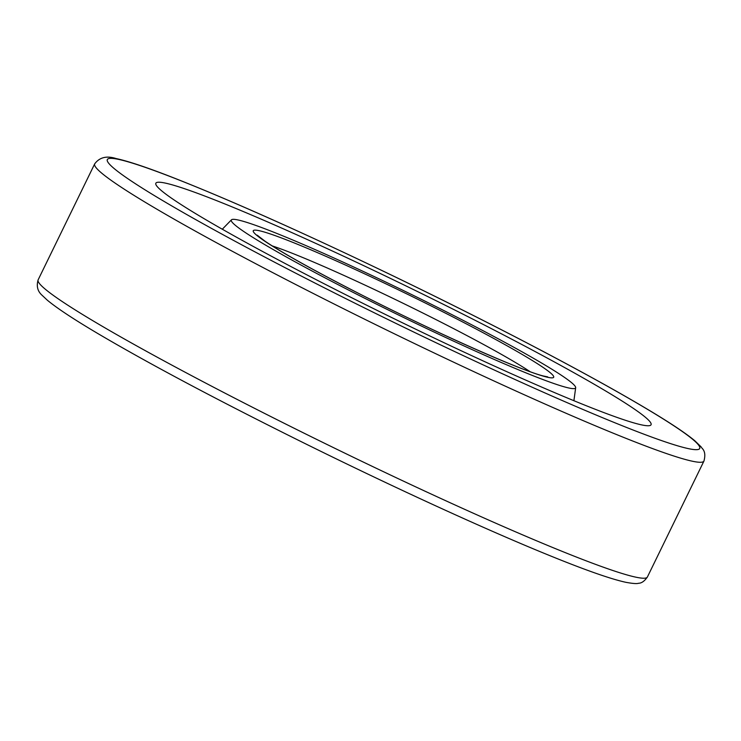 <?xml version="1.0" encoding="UTF-8"?>
<svg xmlns="http://www.w3.org/2000/svg" width="741" height="741" viewBox="0 0 741 741"><rect width="100%" height="100%" fill="white"/><g stroke="black" fill="none" stroke-linecap="round" stroke-linejoin="round"><path stroke-width="1.11" d="M478.427 328.3A191.53 12.06 -154 0 1 575.674 387.7A191.53 12.06 -154 0 1 398.167 314.823A191.53 12.06 -154 0 1 231.461 219.818A191.53 12.06 -154 0 1 478.427 328.3M511.29 338.961A275.485 17.339 -154 0 1 651.061 424.75A275.485 17.339 -154 0 1 395.851 319.575A275.485 17.339 -154 0 1 155.851 183.222A275.485 17.339 -154 0 1 511.29 338.961M468.868 325.197A167.105 10.522 -154 0 1 487.902 354.652A167.105 10.522 -154 0 1 253.598 232.109A167.105 10.522 -154 0 1 468.868 325.197M272.197 245.892A157.648 9.92 -154 0 1 461.022 332.487A157.648 9.92 -154 0 1 530.047 371.658M532.427 345.815A329.476 20.739 -154 0 1 569.959 403.882A329.476 20.739 -154 0 1 107.982 162.27A329.476 20.739 -154 0 1 532.427 345.815M94.681 163.891C99.507 157.324 106.639 155.545 116.068 158.546C127.934 161.084 146.449 167.253 171.616 177.043C226.079 198.375 295.631 229.256 380.263 269.715C433.596 295.288 484.401 320.696 532.668 345.917C580.62 371.009 619.68 392.61 649.857 410.699C670.985 423.38 685.962 433.383 694.789 440.738L701.208 446.98C701.625 448.583 706.794 450.426 703.95 461.05A338.933 21.341 -154 0 1 389.961 331.653A338.933 21.341 -154 0 1 94.681 163.891L38.134 279.848A338.933 21.341 -154 0 0 333.413 447.601A338.933 21.341 -154 0 0 647.393 577.007C644.503 581.148 641.576 583.232 638.603 583.25C636.954 583.889 632.675 583.575 625.747 582.287C609.667 578.758 582.111 568.949 543.079 552.879C479.297 526.684 387.497 484.457 300.105 441.108C216.001 399.325 148.469 363.405 97.488 333.339C73.563 319.158 56.825 308.099 47.267 300.142L41.941 295.15C37.578 291.204 36.3 286.109 38.134 279.848M547.692 376.873L543.561 376.03C521.006 370.722 427.474 328.995 352.105 290.037C310.887 268.779 281.923 252.542 265.213 241.344L257.21 235.184M231.461 219.818L222.3 229.219M575.674 387.7L573.904 400.705M703.95 461.05L647.393 577.007"/></g></svg>
